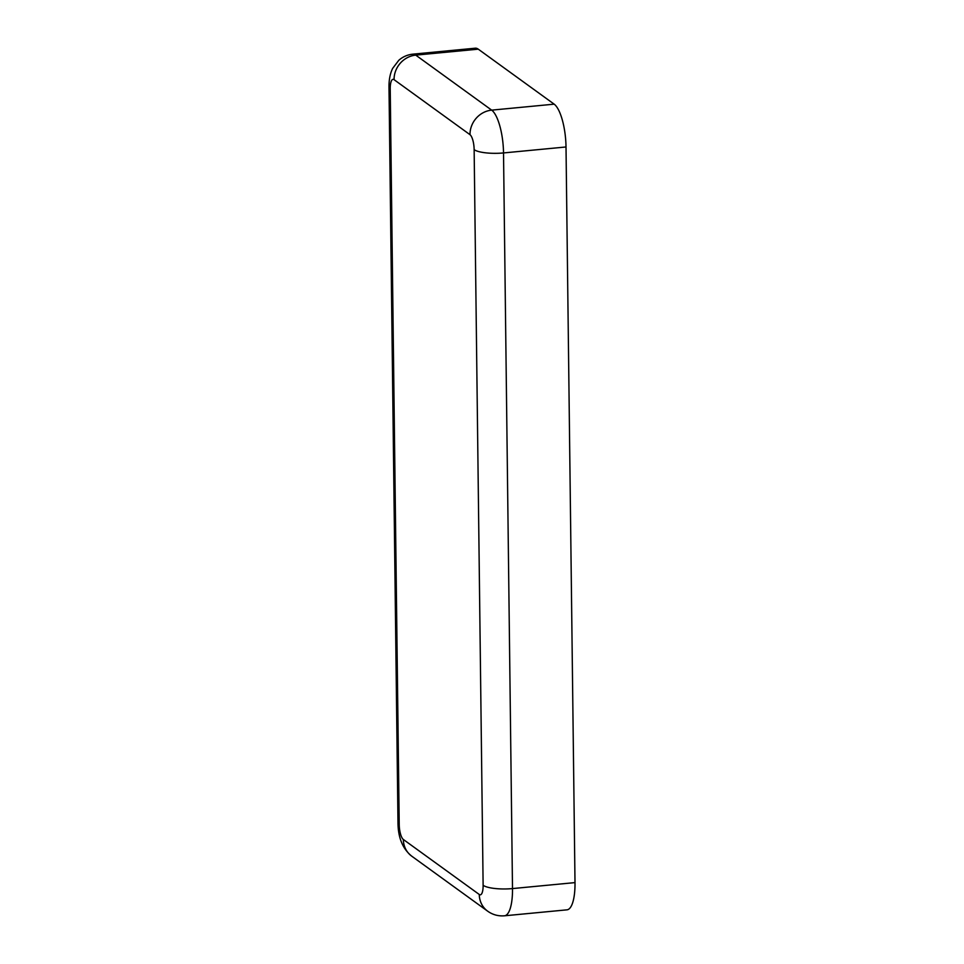 <?xml version="1.0" encoding="UTF-8"?>
<svg xmlns="http://www.w3.org/2000/svg" width="964" height="964" viewBox="0 0 964 964"><rect width="100%" height="100%" fill="white"/><g stroke="black" fill="none" stroke-linecap="round" stroke-linejoin="round"><path stroke-width="1.45" d="M483.121 885.289A23.184 5.76 -0.7 0 0 512.499 888.579A35.656 10.966 -95.5 0 1 504.473 915.8L566.965 909.835A35.656 10.966 -95.5 0 0 575.002 882.602L566.013 146.974A35.656 10.966 -95.5 0 0 554.167 104.16L478.252 49.164A35.656 10.966 -95.5 0 0 475.276 48.2L412.785 54.165C407.459 54.731 402.783 56.78 398.783 60.31L392.661 68.384C390.143 73.469 388.926 79.699 388.998 87.061L397.987 822.69A23.184 5.76 179.3 0 0 399.217 824.497A12.484 3.832 -95.5 0 0 403.35 839.487L479.277 894.484A12.484 3.832 -95.5 0 0 483.121 885.289L474.143 149.661A12.484 3.832 -95.5 0 0 469.998 134.683L394.071 79.675A12.484 3.832 -95.5 0 0 390.227 88.869L399.217 824.497M394.071 79.675A23.184 21.292 -54.1 0 1 415.749 55.129A35.656 10.966 -95.5 0 0 412.785 54.165M469.998 134.683A23.184 21.292 -54.1 0 1 491.676 110.137L415.749 55.129L478.252 49.164M390.227 88.869A23.184 5.76 179.3 0 1 388.998 87.061M474.143 149.661A23.184 5.76 -0.7 0 0 503.521 152.939A35.656 10.966 -95.5 0 0 491.676 110.137L554.167 104.16M575.002 882.602L512.499 888.579L503.521 152.939L566.013 146.974M479.277 894.484A23.184 21.292 125.9 0 0 487.639 911.161C492.664 914.752 498.28 916.294 504.473 915.8M403.35 839.487A23.184 21.292 125.9 0 0 411.712 856.153L487.639 911.161M411.712 856.153C402.651 848.778 398.072 837.62 397.987 822.69"/></g></svg>
